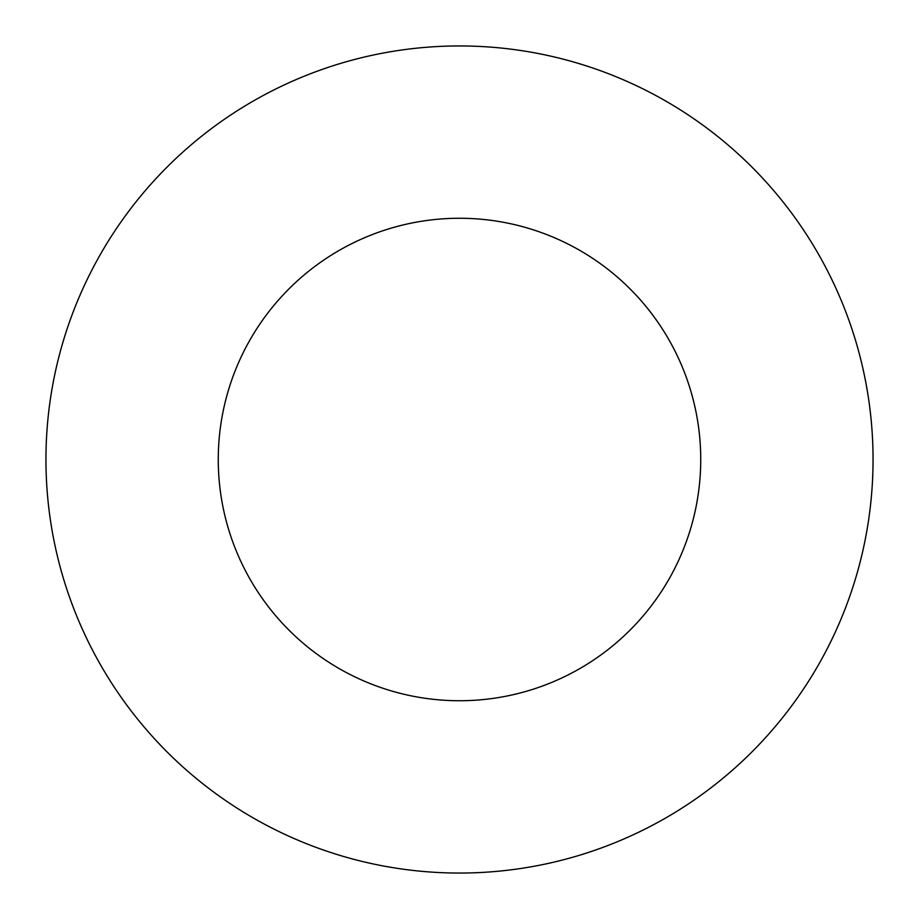 <?xml version="1.0" encoding="UTF-8"?>
<svg xmlns="http://www.w3.org/2000/svg" width="919" height="919" viewBox="0 0 919 919"><rect width="100%" height="100%" fill="white"/><g stroke="black" fill="none" stroke-linecap="round" stroke-linejoin="round"><path stroke-width="1.38" d="M700.737 459.5A241.237 241.237 0 0 0 459.5 218.262A241.237 241.237 0 0 0 218.262 459.5A241.237 241.237 0 0 0 459.5 700.737A241.237 241.237 0 0 0 700.737 459.5M873.05 459.5A413.55 413.55 0 0 0 459.5 45.95A413.55 413.55 0 0 0 45.95 459.5A413.55 413.55 0 0 0 459.5 873.05A413.55 413.55 0 0 0 873.05 459.5"/></g></svg>
